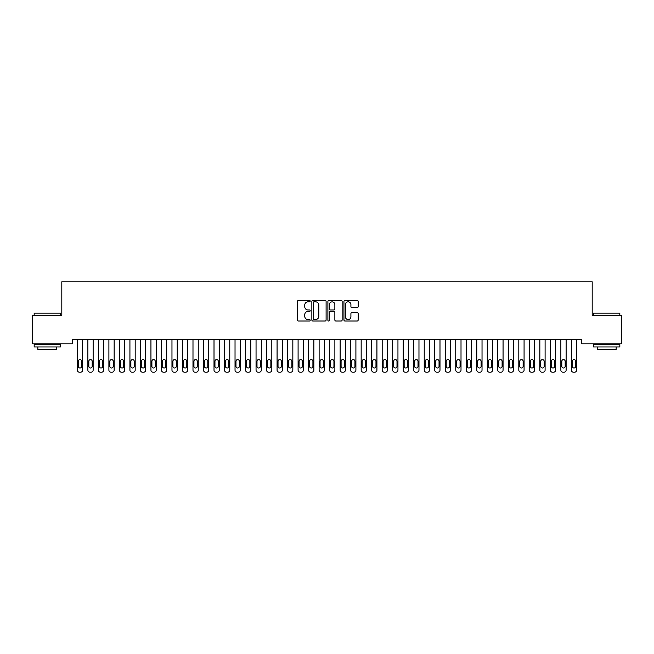 <?xml version="1.0" encoding="UTF-8"?>
<svg xmlns="http://www.w3.org/2000/svg" width="654" height="654" viewBox="0 0 654 654"><rect width="100%" height="100%" fill="white"/><g stroke="black" fill="none" stroke-linecap="round" stroke-linejoin="round"><path stroke-width="0.98" d="M310.184 301.102A0.719 0.719 0 0 0 309.465 300.382L298.502 300.382A1.03 1.03 0 0 0 297.464 301.412L297.464 319.986A1.03 1.03 0 0 0 298.502 321.016L309.465 321.016A0.719 0.719 0 0 0 310.184 320.297A0.719 0.719 0 0 0 309.465 319.569L308.042 319.569A3.303 3.303 0 0 1 304.739 316.266L304.739 314.721A3.303 3.303 0 0 1 308.042 311.418L309.465 311.418A0.719 0.719 0 0 0 310.184 310.699A0.719 0.719 0 0 0 309.465 309.98L308.042 309.98A3.303 3.303 0 0 1 304.739 306.677L304.739 305.124A3.303 3.303 0 0 1 308.042 301.829L309.465 301.829A0.719 0.719 0 0 0 310.184 301.102M357.149 307.658A1.03 1.03 0 0 0 358.179 306.62L358.179 301.412A1.03 1.03 0 0 0 357.149 300.382L344.977 300.382A1.03 1.03 0 0 0 343.947 301.412L343.947 319.986A1.03 1.03 0 0 0 344.977 321.016L357.149 321.016A1.03 1.03 0 0 0 358.179 319.986L358.179 313.691A1.03 1.03 0 0 0 357.149 312.661L351.942 312.661A1.03 1.03 0 0 0 350.912 313.691L350.912 316.814A2.763 2.763 0 0 1 348.149 319.569A2.763 2.763 0 0 1 345.394 316.814L345.394 304.584A2.763 2.763 0 0 1 348.149 301.829A2.763 2.763 0 0 1 350.912 304.584L350.912 306.62A1.03 1.03 0 0 0 351.942 307.658L357.149 307.658M581.676 339.606L72.324 339.606L72.324 343.808L32.7 343.808L32.7 315.424L61.811 315.424L61.811 281.792L592.189 281.792L592.189 315.424L621.3 315.424L621.3 343.808L581.676 343.808L581.676 339.606M326.101 301.412A1.03 1.03 0 0 0 325.063 300.382L312.89 300.382A1.03 1.03 0 0 0 311.86 301.412L311.86 319.986A1.03 1.03 0 0 0 312.89 321.016L325.063 321.016A1.03 1.03 0 0 0 326.101 319.986L326.101 301.412M328.937 300.382L341.11 300.382A1.03 1.03 0 0 1 342.14 301.412L342.14 319.986A1.03 1.03 0 0 1 341.11 321.016L335.894 321.016A1.03 1.03 0 0 1 334.864 319.986L334.864 312.448A1.03 1.03 0 0 0 333.834 311.418L330.376 311.418A1.03 1.03 0 0 0 329.346 312.448L329.346 320.297A0.719 0.719 0 0 1 328.627 321.016A0.719 0.719 0 0 1 327.899 320.297L327.899 301.412A1.03 1.03 0 0 1 328.937 300.382M314.026 301.829A0.719 0.719 0 0 0 313.307 302.549L313.307 318.85A0.719 0.719 0 0 0 314.026 319.569L315.522 319.569A3.303 3.303 0 0 0 318.825 316.266L318.825 305.124A3.303 3.303 0 0 0 315.522 301.829L314.026 301.829M334.864 304.633A2.763 2.763 0 0 0 332.109 301.878A2.763 2.763 0 0 0 329.346 304.633L329.346 308.941A1.03 1.03 0 0 0 330.376 309.98L333.834 309.98A1.03 1.03 0 0 0 334.864 308.941L334.864 304.633M82.625 339.606L82.625 370.107A2.101 2.101 0.6 0 1 80.524 372.208L79.469 372.208A2.101 2.101 0.6 0 1 77.368 370.107L77.368 339.606M81.676 366.322L81.676 361.278A1.684 1.684 0.6 0 0 80.001 359.594A1.684 1.684 0.6 0 0 78.317 361.278L78.317 366.322A1.684 1.684 0.6 0 0 80.001 368.006A1.684 1.684 0.6 0 0 81.676 366.322M93.138 339.606L93.138 370.107A2.101 2.101 0.6 0 1 91.037 372.208L89.982 372.208A2.101 2.101 0.6 0 1 87.881 370.107L87.881 339.606M92.189 366.322L92.189 361.278A1.684 1.684 0.6 0 0 90.505 359.594A1.684 1.684 0.6 0 0 88.83 361.278L88.83 366.322A1.684 1.684 0.6 0 0 90.505 368.006A1.684 1.684 0.6 0 0 92.189 366.322M103.651 339.606L103.651 370.107A2.101 2.101 0.6 0 1 101.542 372.208L100.495 372.208A2.101 2.101 0.6 0 1 98.394 370.107L98.394 339.606M102.703 366.322L102.703 361.278A1.684 1.684 0.6 0 0 101.018 359.594A1.684 1.684 0.6 0 0 99.334 361.278L99.334 366.322A1.684 1.684 0.6 0 0 101.018 368.006A1.684 1.684 0.6 0 0 102.703 366.322M34.171 313.119L60.446 313.119L34.171 313.119L34.171 315.424M60.446 346.963L34.171 346.963L34.171 344.331L60.446 344.331L60.446 346.963M56.767 346.963L56.767 349.375L37.85 349.375L37.85 346.963M593.554 313.119L619.829 313.119L593.554 313.119L593.554 315.424M619.829 346.963L593.554 346.963L593.554 344.331L619.829 344.331L619.829 346.963M616.15 346.963L616.15 349.375L597.233 349.375L597.233 346.963M114.156 339.606L114.156 370.107A2.101 2.101 0.6 0 1 112.055 372.208L111.008 372.208A2.101 2.101 0.6 0 1 108.899 370.107L108.899 339.606M113.216 366.322L113.216 361.278A1.684 1.684 0.6 0 0 111.532 359.594A1.684 1.684 0.6 0 0 109.847 361.278L109.847 366.322A1.684 1.684 0.6 0 0 111.532 368.006A1.684 1.684 0.6 0 0 113.216 366.322M124.669 339.606L124.669 370.107A2.101 2.101 0.6 0 1 122.568 372.208L121.513 372.208A2.101 2.101 0.6 0 1 119.412 370.107L119.412 339.606M123.72 366.322L123.72 361.278A1.684 1.684 0.6 0 0 122.045 359.594A1.684 1.684 0.6 0 0 120.361 361.278L120.361 366.322A1.684 1.684 0.6 0 0 122.045 368.006A1.684 1.684 0.6 0 0 123.72 366.322M135.182 339.606L135.182 370.107A2.101 2.101 0.6 0 1 133.081 372.208L132.026 372.208A2.101 2.101 0.6 0 1 129.925 370.107L129.925 339.606M134.233 366.322L134.233 361.278A1.684 1.684 0.6 0 0 132.549 359.594A1.684 1.684 0.6 0 0 130.874 361.278L130.874 366.322A1.684 1.684 0.6 0 0 132.549 368.006A1.684 1.684 0.6 0 0 134.233 366.322M145.687 339.606L145.687 370.107A2.101 2.101 0.6 0 1 143.586 372.208L142.539 372.208A2.101 2.101 0.6 0 1 140.438 370.107L140.438 339.606M144.747 366.322L144.747 361.278A1.684 1.684 0.6 0 0 143.062 359.594A1.684 1.684 0.6 0 0 141.378 361.278L141.378 366.322A1.684 1.684 0.6 0 0 143.062 368.006A1.684 1.684 0.6 0 0 144.747 366.322M156.2 339.606L156.2 370.107A2.101 2.101 0.6 0 1 154.099 372.208L153.044 372.208A2.101 2.101 0.6 0 1 150.943 370.107L150.943 339.606M155.251 366.322L155.251 361.278A1.684 1.684 0.6 0 0 153.576 359.594A1.684 1.684 0.6 0 0 151.892 361.278L151.892 366.322A1.684 1.684 0.6 0 0 153.576 368.006A1.684 1.684 0.6 0 0 155.251 366.322M166.713 339.606L166.713 370.107A2.101 2.101 0.6 0 1 164.612 372.208L163.557 372.208A2.101 2.101 0.6 0 1 161.456 370.107L161.456 339.606M165.764 366.322L165.764 361.278A1.684 1.684 0.6 0 0 164.08 359.594A1.684 1.684 0.6 0 0 162.405 361.278L162.405 366.322A1.684 1.684 0.6 0 0 164.08 368.006A1.684 1.684 0.6 0 0 165.764 366.322M177.226 339.606L177.226 370.107A2.101 2.101 0.6 0 1 175.117 372.208L174.07 372.208A2.101 2.101 0.6 0 1 171.969 370.107L171.969 339.606M176.278 366.322L176.278 361.278A1.684 1.684 0.6 0 0 174.593 359.594A1.684 1.684 0.6 0 0 172.909 361.278L172.909 366.322A1.684 1.684 0.6 0 0 174.593 368.006A1.684 1.684 0.6 0 0 176.278 366.322M187.731 339.606L187.731 370.107A2.101 2.101 0.6 0 1 185.63 372.208L184.583 372.208A2.101 2.101 0.6 0 1 182.474 370.107L182.474 339.606M186.791 366.322L186.791 361.278A1.684 1.684 0.6 0 0 185.107 359.594A1.684 1.684 0.6 0 0 183.422 361.278L183.422 366.322A1.684 1.684 0.6 0 0 185.107 368.006A1.684 1.684 0.6 0 0 186.791 366.322M198.244 339.606L198.244 370.107A2.101 2.101 0.6 0 1 196.143 372.208L195.088 372.208A2.101 2.101 0.6 0 1 192.987 370.107L192.987 339.606M197.295 366.322L197.295 361.278A1.684 1.684 0.6 0 0 195.62 359.594A1.684 1.684 0.6 0 0 193.936 361.278L193.936 366.322A1.684 1.684 0.6 0 0 195.62 368.006A1.684 1.684 0.6 0 0 197.295 366.322M208.757 339.606L208.757 370.107A2.101 2.101 0.6 0 1 206.656 372.208L205.601 372.208A2.101 2.101 0.6 0 1 203.5 370.107L203.5 339.606M207.808 366.322L207.808 361.278A1.684 1.684 0.6 0 0 206.124 359.594A1.684 1.684 0.6 0 0 204.449 361.278L204.449 366.322A1.684 1.684 0.6 0 0 206.124 368.006A1.684 1.684 0.6 0 0 207.808 366.322M219.262 339.606L219.262 370.107A2.101 2.101 0.6 0 1 217.161 372.208L216.114 372.208A2.101 2.101 0.6 0 1 214.013 370.107L214.013 339.606M218.322 366.322L218.322 361.278A1.684 1.684 0.6 0 0 216.637 359.594A1.684 1.684 0.6 0 0 214.953 361.278L214.953 366.322A1.684 1.684 0.6 0 0 216.637 368.006A1.684 1.684 0.6 0 0 218.322 366.322M229.775 339.606L229.775 370.107A2.101 2.101 0.6 0 1 227.674 372.208L226.619 372.208A2.101 2.101 0.6 0 1 224.518 370.107L224.518 339.606M228.826 366.322L228.826 361.278A1.684 1.684 0.6 0 0 227.151 359.594A1.684 1.684 0.6 0 0 225.466 361.278L225.466 366.322A1.684 1.684 0.6 0 0 227.151 368.006A1.684 1.684 0.6 0 0 228.826 366.322M240.288 339.606L240.288 370.107A2.101 2.101 0.6 0 1 238.187 372.208L237.132 372.208A2.101 2.101 0.6 0 1 235.031 370.107L235.031 339.606M239.339 366.322L239.339 361.278A1.684 1.684 0.6 0 0 237.655 359.594A1.684 1.684 0.6 0 0 235.98 361.278L235.98 366.322A1.684 1.684 0.6 0 0 237.655 368.006A1.684 1.684 0.6 0 0 239.339 366.322M250.801 339.606L250.801 370.107A2.101 2.101 0.6 0 1 248.692 372.208L247.645 372.208A2.101 2.101 0.6 0 1 245.544 370.107L245.544 339.606M249.853 366.322L249.853 361.278A1.684 1.684 0.6 0 0 248.168 359.594A1.684 1.684 0.6 0 0 246.484 361.278L246.484 366.322A1.684 1.684 0.6 0 0 248.168 368.006A1.684 1.684 0.6 0 0 249.853 366.322M261.306 339.606L261.306 370.107A2.101 2.101 0.6 0 1 259.205 372.208L258.158 372.208A2.101 2.101 0.6 0 1 256.049 370.107L256.049 339.606M260.366 366.322L260.366 361.278A1.684 1.684 0.6 0 0 258.682 359.594A1.684 1.684 0.6 0 0 256.997 361.278L256.997 366.322A1.684 1.684 0.6 0 0 258.682 368.006A1.684 1.684 0.6 0 0 260.366 366.322M271.819 339.606L271.819 370.107A2.101 2.101 0.6 0 1 269.718 372.208L268.663 372.208A2.101 2.101 0.6 0 1 266.562 370.107L266.562 339.606M270.87 366.322L270.87 361.278A1.684 1.684 0.6 0 0 269.195 359.594A1.684 1.684 0.6 0 0 267.511 361.278L267.511 366.322A1.684 1.684 0.6 0 0 269.195 368.006A1.684 1.684 0.6 0 0 270.87 366.322M282.332 339.606L282.332 370.107A2.101 2.101 0.6 0 1 280.231 372.208L279.176 372.208A2.101 2.101 0.6 0 1 277.075 370.107L277.075 339.606M281.383 366.322L281.383 361.278A1.684 1.684 0.6 0 0 279.699 359.594A1.684 1.684 0.6 0 0 278.024 361.278L278.024 366.322A1.684 1.684 0.6 0 0 279.699 368.006A1.684 1.684 0.6 0 0 281.383 366.322M292.837 339.606L292.837 370.107A2.101 2.101 0.6 0 1 290.736 372.208L289.689 372.208A2.101 2.101 0.6 0 1 287.588 370.107L287.588 339.606M291.897 366.322L291.897 361.278A1.684 1.684 0.6 0 0 290.212 359.594A1.684 1.684 0.6 0 0 288.528 361.278L288.528 366.322A1.684 1.684 0.6 0 0 290.212 368.006A1.684 1.684 0.6 0 0 291.897 366.322M303.35 339.606L303.35 370.107A2.101 2.101 0.6 0 1 301.249 372.208L300.194 372.208A2.101 2.101 0.6 0 1 298.093 370.107L298.093 339.606M302.401 366.322L302.401 361.278A1.684 1.684 0.6 0 0 300.726 359.594A1.684 1.684 0.6 0 0 299.041 361.278L299.041 366.322A1.684 1.684 0.6 0 0 300.726 368.006A1.684 1.684 0.6 0 0 302.401 366.322M313.863 339.606L313.863 370.107A2.101 2.101 0.6 0 1 311.762 372.208L310.707 372.208A2.101 2.101 0.6 0 1 308.606 370.107L308.606 339.606M312.914 366.322L312.914 361.278A1.684 1.684 0.6 0 0 311.23 359.594A1.684 1.684 0.6 0 0 309.555 361.278L309.555 366.322A1.684 1.684 0.6 0 0 311.23 368.006A1.684 1.684 0.6 0 0 312.914 366.322M324.376 339.606L324.376 370.107A2.101 2.101 0.6 0 1 322.267 372.208L321.22 372.208A2.101 2.101 0.6 0 1 319.119 370.107L319.119 339.606M323.428 366.322L323.428 361.278A1.684 1.684 0.6 0 0 321.743 359.594A1.684 1.684 0.6 0 0 320.059 361.278L320.059 366.322A1.684 1.684 0.6 0 0 321.743 368.006A1.684 1.684 0.6 0 0 323.428 366.322M334.881 339.606L334.881 370.107A2.101 2.101 0.6 0 1 332.78 372.208L331.733 372.208A2.101 2.101 0.6 0 1 329.624 370.107L329.624 339.606M333.941 366.322L333.941 361.278A1.684 1.684 0.6 0 0 332.257 359.594A1.684 1.684 0.6 0 0 330.572 361.278L330.572 366.322A1.684 1.684 0.6 0 0 332.257 368.006A1.684 1.684 0.6 0 0 333.941 366.322M345.394 339.606L345.394 370.107A2.101 2.101 0.6 0 1 343.293 372.208L342.238 372.208A2.101 2.101 0.6 0 1 340.137 370.107L340.137 339.606M344.445 366.322L344.445 361.278A1.684 1.684 0.6 0 0 342.77 359.594A1.684 1.684 0.6 0 0 341.086 361.278L341.086 366.322A1.684 1.684 0.6 0 0 342.77 368.006A1.684 1.684 0.6 0 0 344.445 366.322M355.907 339.606L355.907 370.107A2.101 2.101 0.6 0 1 353.806 372.208L352.751 372.208A2.101 2.101 0.6 0 1 350.65 370.107L350.65 339.606M354.959 366.322L354.959 361.278A1.684 1.684 0.6 0 0 353.274 359.594A1.684 1.684 0.6 0 0 351.599 361.278L351.599 366.322A1.684 1.684 0.6 0 0 353.274 368.006A1.684 1.684 0.6 0 0 354.959 366.322M366.412 339.606L366.412 370.107A2.101 2.101 0.6 0 1 364.311 372.208L363.264 372.208A2.101 2.101 0.6 0 1 361.163 370.107L361.163 339.606M365.472 366.322L365.472 361.278A1.684 1.684 0.6 0 0 363.788 359.594A1.684 1.684 0.6 0 0 362.103 361.278L362.103 366.322A1.684 1.684 0.6 0 0 363.788 368.006A1.684 1.684 0.6 0 0 365.472 366.322M376.925 339.606L376.925 370.107A2.101 2.101 0.6 0 1 374.824 372.208L373.769 372.208A2.101 2.101 0.6 0 1 371.668 370.107L371.668 339.606M375.976 366.322L375.976 361.278A1.684 1.684 0.6 0 0 374.301 359.594A1.684 1.684 0.6 0 0 372.617 361.278L372.617 366.322A1.684 1.684 0.6 0 0 374.301 368.006A1.684 1.684 0.6 0 0 375.976 366.322M387.438 339.606L387.438 370.107A2.101 2.101 0.6 0 1 385.337 372.208L384.282 372.208A2.101 2.101 0.6 0 1 382.181 370.107L382.181 339.606M386.489 366.322L386.489 361.278A1.684 1.684 0.6 0 0 384.805 359.594A1.684 1.684 0.6 0 0 383.13 361.278L383.13 366.322A1.684 1.684 0.6 0 0 384.805 368.006A1.684 1.684 0.6 0 0 386.489 366.322M397.951 339.606L397.951 370.107A2.101 2.101 0.6 0 1 395.842 372.208L394.795 372.208A2.101 2.101 0.6 0 1 392.694 370.107L392.694 339.606M397.003 366.322L397.003 361.278A1.684 1.684 0.6 0 0 395.318 359.594A1.684 1.684 0.6 0 0 393.634 361.278L393.634 366.322A1.684 1.684 0.6 0 0 395.318 368.006A1.684 1.684 0.6 0 0 397.003 366.322M408.456 339.606L408.456 370.107A2.101 2.101 0.6 0 1 406.355 372.208L405.308 372.208A2.101 2.101 0.6 0 1 403.199 370.107L403.199 339.606M407.516 366.322L407.516 361.278A1.684 1.684 0.6 0 0 405.832 359.594A1.684 1.684 0.6 0 0 404.147 361.278L404.147 366.322A1.684 1.684 0.6 0 0 405.832 368.006A1.684 1.684 0.6 0 0 407.516 366.322M418.969 339.606L418.969 370.107A2.101 2.101 0.6 0 1 416.868 372.208L415.813 372.208A2.101 2.101 0.6 0 1 413.712 370.107L413.712 339.606M418.02 366.322L418.02 361.278A1.684 1.684 0.6 0 0 416.345 359.594A1.684 1.684 0.6 0 0 414.661 361.278L414.661 366.322A1.684 1.684 0.6 0 0 416.345 368.006A1.684 1.684 0.6 0 0 418.02 366.322M429.482 339.606L429.482 370.107A2.101 2.101 0.6 0 1 427.381 372.208L426.326 372.208A2.101 2.101 0.6 0 1 424.225 370.107L424.225 339.606M428.534 366.322L428.534 361.278A1.684 1.684 0.6 0 0 426.849 359.594A1.684 1.684 0.6 0 0 425.174 361.278L425.174 366.322A1.684 1.684 0.6 0 0 426.849 368.006A1.684 1.684 0.6 0 0 428.534 366.322M439.987 339.606L439.987 370.107A2.101 2.101 0.6 0 1 437.886 372.208L436.839 372.208A2.101 2.101 0.6 0 1 434.738 370.107L434.738 339.606M439.047 366.322L439.047 361.278A1.684 1.684 0.6 0 0 437.363 359.594A1.684 1.684 0.6 0 0 435.678 361.278L435.678 366.322A1.684 1.684 0.6 0 0 437.363 368.006A1.684 1.684 0.6 0 0 439.047 366.322M450.5 339.606L450.5 370.107A2.101 2.101 0.6 0 1 448.399 372.208L447.344 372.208A2.101 2.101 0.6 0 1 445.243 370.107L445.243 339.606M449.551 366.322L449.551 361.278A1.684 1.684 0.6 0 0 447.876 359.594A1.684 1.684 0.6 0 0 446.191 361.278L446.191 366.322A1.684 1.684 0.6 0 0 447.876 368.006A1.684 1.684 0.6 0 0 449.551 366.322M461.013 339.606L461.013 370.107A2.101 2.101 0.6 0 1 458.912 372.208L457.857 372.208A2.101 2.101 0.6 0 1 455.756 370.107L455.756 339.606M460.064 366.322L460.064 361.278A1.684 1.684 0.6 0 0 458.38 359.594A1.684 1.684 0.6 0 0 456.705 361.278L456.705 366.322A1.684 1.684 0.6 0 0 458.38 368.006A1.684 1.684 0.6 0 0 460.064 366.322M471.526 339.606L471.526 370.107A2.101 2.101 0.6 0 1 469.417 372.208L468.37 372.208A2.101 2.101 0.6 0 1 466.269 370.107L466.269 339.606M470.578 366.322L470.578 361.278A1.684 1.684 0.6 0 0 468.893 359.594A1.684 1.684 0.6 0 0 467.209 361.278L467.209 366.322A1.684 1.684 0.6 0 0 468.893 368.006A1.684 1.684 0.6 0 0 470.578 366.322M482.031 339.606L482.031 370.107A2.101 2.101 0.6 0 1 479.93 372.208L478.883 372.208A2.101 2.101 0.6 0 1 476.774 370.107L476.774 339.606M481.091 366.322L481.091 361.278A1.684 1.684 0.6 0 0 479.407 359.594A1.684 1.684 0.6 0 0 477.722 361.278L477.722 366.322A1.684 1.684 0.6 0 0 479.407 368.006A1.684 1.684 0.6 0 0 481.091 366.322M492.544 339.606L492.544 370.107A2.101 2.101 0.6 0 1 490.443 372.208L489.388 372.208A2.101 2.101 0.6 0 1 487.287 370.107L487.287 339.606M491.595 366.322L491.595 361.278A1.684 1.684 0.6 0 0 489.92 359.594A1.684 1.684 0.6 0 0 488.236 361.278L488.236 366.322A1.684 1.684 0.6 0 0 489.92 368.006A1.684 1.684 0.6 0 0 491.595 366.322M503.057 339.606L503.057 370.107A2.101 2.101 0.6 0 1 500.956 372.208L499.901 372.208A2.101 2.101 0.6 0 1 497.8 370.107L497.8 339.606M502.109 366.322L502.109 361.278A1.684 1.684 0.6 0 0 500.424 359.594A1.684 1.684 0.6 0 0 498.749 361.278L498.749 366.322A1.684 1.684 0.6 0 0 500.424 368.006A1.684 1.684 0.6 0 0 502.109 366.322M513.562 339.606L513.562 370.107A2.101 2.101 0.6 0 1 511.461 372.208L510.414 372.208A2.101 2.101 0.6 0 1 508.313 370.107L508.313 339.606M512.622 366.322L512.622 361.278A1.684 1.684 0.6 0 0 510.938 359.594A1.684 1.684 0.6 0 0 509.253 361.278L509.253 366.322A1.684 1.684 0.6 0 0 510.938 368.006A1.684 1.684 0.6 0 0 512.622 366.322M524.075 339.606L524.075 370.107A2.101 2.101 0.6 0 1 521.974 372.208L520.919 372.208A2.101 2.101 0.6 0 1 518.818 370.107L518.818 339.606M523.126 366.322L523.126 361.278A1.684 1.684 0.6 0 0 521.451 359.594A1.684 1.684 0.6 0 0 519.766 361.278L519.766 366.322A1.684 1.684 0.6 0 0 521.451 368.006A1.684 1.684 0.6 0 0 523.126 366.322M534.588 339.606L534.588 370.107A2.101 2.101 0.6 0 1 532.487 372.208L531.432 372.208A2.101 2.101 0.6 0 1 529.331 370.107L529.331 339.606M533.639 366.322L533.639 361.278A1.684 1.684 0.6 0 0 531.955 359.594A1.684 1.684 0.6 0 0 530.28 361.278L530.28 366.322A1.684 1.684 0.6 0 0 531.955 368.006A1.684 1.684 0.6 0 0 533.639 366.322M545.101 339.606L545.101 370.107A2.101 2.101 0.6 0 1 542.992 372.208L541.945 372.208A2.101 2.101 0.6 0 1 539.844 370.107L539.844 339.606M544.153 366.322L544.153 361.278A1.684 1.684 0.6 0 0 542.468 359.594A1.684 1.684 0.6 0 0 540.784 361.278L540.784 366.322A1.684 1.684 0.6 0 0 542.468 368.006A1.684 1.684 0.6 0 0 544.153 366.322M555.606 339.606L555.606 370.107A2.101 2.101 0.6 0 1 553.505 372.208L552.458 372.208A2.101 2.101 0.6 0 1 550.349 370.107L550.349 339.606M554.666 366.322L554.666 361.278A1.684 1.684 0.6 0 0 552.982 359.594A1.684 1.684 0.6 0 0 551.297 361.278L551.297 366.322A1.684 1.684 0.6 0 0 552.982 368.006A1.684 1.684 0.6 0 0 554.666 366.322M566.119 339.606L566.119 370.107A2.101 2.101 0.6 0 1 564.018 372.208L562.963 372.208A2.101 2.101 0.6 0 1 560.862 370.107L560.862 339.606M565.17 366.322L565.17 361.278A1.684 1.684 0.6 0 0 563.495 359.594A1.684 1.684 0.6 0 0 561.811 361.278L561.811 366.322A1.684 1.684 0.6 0 0 563.495 368.006A1.684 1.684 0.6 0 0 565.17 366.322M576.632 339.606L576.632 370.107A2.101 2.101 0.6 0 1 574.531 372.208L573.476 372.208A2.101 2.101 0.6 0 1 571.375 370.107L571.375 339.606M575.684 366.322L575.684 361.278A1.684 1.684 0.6 0 0 573.999 359.594A1.684 1.684 0.6 0 0 572.324 361.278L572.324 366.322A1.684 1.684 0.6 0 0 573.999 368.006A1.684 1.684 0.6 0 0 575.684 366.322M60.446 315.424L60.446 313.119M54.454 344.331L54.454 343.808M40.164 344.331L40.164 343.808M619.829 315.424L619.829 313.119M613.836 344.331L613.836 343.808M599.546 344.331L599.546 343.808"/></g></svg>
